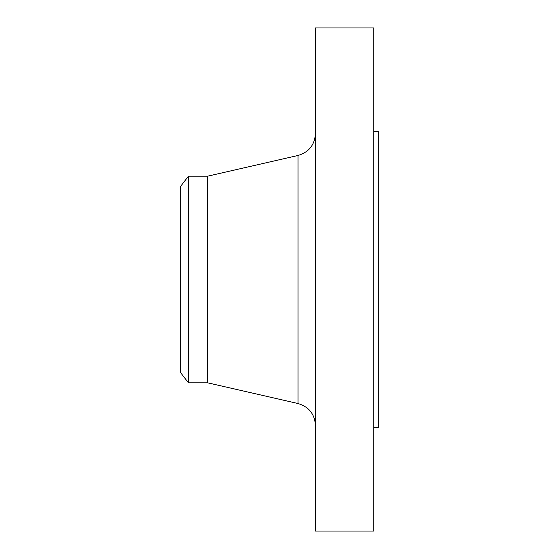 <?xml version="1.0" encoding="UTF-8"?>
<svg xmlns="http://www.w3.org/2000/svg" width="559" height="559" viewBox="0 0 559 559"><rect width="100%" height="100%" fill="white"/><g stroke="black" fill="none" stroke-linecap="round" stroke-linejoin="round"><path stroke-width="0.84" d="M188.425 382.817L188.425 176.183L180.676 186.28L180.676 372.72L188.425 382.817L207.627 382.817L297.996 403.521L297.996 155.479C308.882 152.223 314.696 144.928 315.437 133.587M188.425 176.183L207.627 176.183L207.627 382.817M315.437 279.5L315.437 531.05L373.831 531.05L373.831 27.95L315.437 27.95L315.437 279.5M373.831 131.267L378.324 131.267L378.324 427.733L373.831 427.733M207.627 176.183L297.996 155.479M297.996 403.521C308.882 406.777 314.696 414.072 315.437 425.413"/></g></svg>
